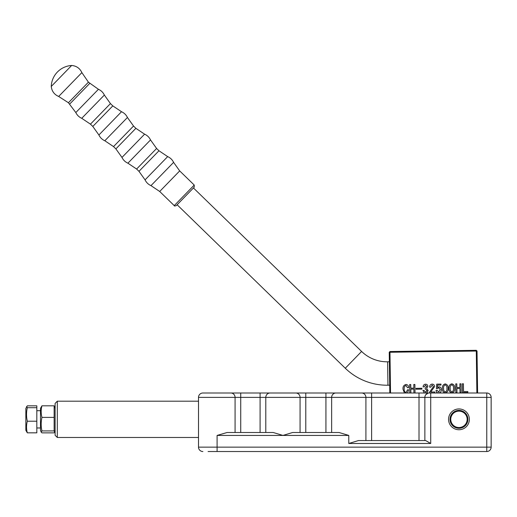 <?xml version="1.0" encoding="UTF-8"?>
<svg xmlns="http://www.w3.org/2000/svg" width="517" height="517" viewBox="0 0 517 517"><rect width="100%" height="100%" fill="white"/><g stroke="black" fill="none" stroke-linecap="round" stroke-linejoin="round"><path stroke-width="0.78" d="M469.365 419.339A10.405 10.405 0 0 1 458.96 429.743A10.405 10.405 0 0 1 448.556 419.339A10.405 10.405 0 0 1 458.96 408.934A10.405 10.405 0 0 1 469.365 419.339M450.016 419.339A8.938 8.938 0 0 0 458.96 428.276A8.938 8.938 0 0 0 467.898 419.339A8.938 8.938 0 0 0 458.96 410.395A8.938 8.938 0 0 0 450.016 419.339M273.131 392.998L202.89 392.998A4.388 4.388 0 0 0 198.502 397.386L198.502 447.14L486.762 447.14L486.762 392.998A4.388 4.388 0 0 1 491.15 397.386L491.15 447.14A4.388 4.388 0 0 1 486.762 451.528L208.086 451.528M217.088 435.43L282.935 435.43L292.635 432.503L339.074 432.503L348.775 435.43L282.935 435.43L273.228 432.503L227.099 432.503L217.088 435.43L217.088 451.528M358.481 440.555L425.653 440.555L430.719 443.483L348.775 443.483L358.481 440.555M295.782 392.998A4.388 4.285 90 0 1 300.067 397.386L265.796 397.386A4.388 4.285 90 0 1 270.081 392.998L486.762 392.998A4.388 4.388 0 0 1 491.15 397.386L424.864 397.386L424.864 440.555M429.252 392.998A4.388 4.388 0 0 0 424.864 397.386A4.388 4.388 0 0 1 429.252 392.998A4.388 4.388 0 0 0 424.864 397.386L300.067 397.386L300.067 432.503M240.735 392.998L240.735 397.386L235.073 397.386A4.388 4.246 90 0 0 230.821 392.998L226.084 392.998M198.502 447.14A4.388 4.388 0 0 0 202.89 451.528A4.388 4.388 0 0 1 198.502 447.14L198.502 397.386L235.073 397.386L235.073 432.503M291.931 392.998L282.935 392.998M430.719 443.483L430.719 392.998L428.231 392.998L425.73 394.775M361.629 392.998L357.777 392.998L361.629 392.998A4.388 4.285 90 0 1 365.913 397.386L365.913 440.555M339.779 392.998L325.93 392.998L339.779 392.998M57.309 401.192L57.309 437.479L55.112 435.288L55.112 403.389L57.309 401.192L198.502 401.192M57.309 437.479L198.502 437.479M55.112 408.365L54.136 405.806L54.136 430.919L54.628 432.122L54.136 432.871L41.948 432.871L41.205 432.122L41.948 430.919C40.914 426.435 40.914 421.924 41.948 417.387C40.914 413.548 40.914 409.684 41.948 405.806L40.481 408.365L40.481 430.312L41.205 432.122M41.948 430.919L54.136 430.919M41.948 417.387L54.136 417.387M41.948 405.806L54.136 405.806M27.311 432.839L25.85 430.312L25.85 408.365L27.311 405.832L36.823 405.832L36.823 432.839L27.311 432.839C26.277 428.981 26.277 425.103 27.311 421.206C26.277 416.721 26.277 412.223 27.311 407.7L26.574 406.562M27.311 421.206L36.823 421.206M27.311 407.7L36.823 407.7M450.766 419.449A8.194 8.194 0 0 0 459.077 427.533A8.194 8.194 0 0 0 467.155 419.222A8.194 8.194 0 0 0 458.844 411.144A8.194 8.194 0 0 0 450.766 419.449M467.885 419.209A8.925 8.925 0 0 1 459.083 428.263A8.925 8.925 0 0 1 450.036 419.461A8.925 8.925 0 0 1 458.831 410.414A8.925 8.925 0 0 1 467.885 419.209M361.596 351.457A36.578 36.578 0 0 0 387.614 361.803L387.944 385.217A59.991 59.991 0 0 1 345.278 368.24L177.124 204.751L176.31 205.592L194.263 187.128L193.442 187.962L361.596 351.457L345.278 368.24M459.884 383.827L460.983 383.814L461.106 392.59L460.007 392.603L459.949 388.461L456.905 388.5L456.963 392.649L455.865 392.661L455.742 383.885L456.841 383.873L456.886 387.53L459.936 387.485L459.884 383.827M442.39 388.435C442.164 386.012 443.108 384.506 445.221 383.911C447.328 384.454 448.291 385.934 448.123 388.357C448.362 390.781 447.438 392.313 445.344 392.933C443.218 392.377 442.229 390.878 442.39 388.435M429.53 392.998L429.517 392.216L433.459 386.6L432.154 385.068L430.784 387.162L429.692 387.181C429.64 385.372 430.467 384.344 432.16 384.092C433.718 384.196 434.519 385.042 434.558 386.632L430.732 392.041L434.758 391.983L434.771 392.959L432.057 392.998M416.049 388.345L421.898 388.261L421.911 389.12L416.062 389.198L416.049 388.345M404.456 392.998L403.014 389.301C402.737 386.735 403.725 385.126 405.981 384.461C407.79 384.732 408.663 385.811 408.598 387.718L407.506 387.737L406.007 385.436C404.533 386.102 403.939 387.349 404.229 389.178C404.023 390.884 404.63 391.996 406.058 392.513L407.532 389.805L408.63 389.792L407.454 392.998M476.881 392.998L476.293 351.043L389.967 352.258L390.542 392.998M409.774 392.998L409.651 384.532L410.75 384.519L410.802 388.177L413.852 388.131L413.8 384.474L414.892 384.461L415.015 392.998M413.917 392.998L413.865 389.107L410.815 389.152L410.866 392.998M424.386 392.998L422.906 390.445L424.005 390.432L425.581 392.235L427.055 390.49L425.2 388.946L425.187 388.093L426.751 386.457L425.53 385.165L424.198 386.89L423.1 386.903C423.177 385.307 423.972 384.402 425.491 384.189C426.919 384.221 427.708 384.945 427.85 386.361L426.609 388.48L428.154 390.581L426.661 392.998M437.479 387.453L439.088 386.8C440.62 387.065 441.363 388.021 441.311 389.676C441.376 391.621 440.484 392.746 438.629 393.03C437.039 392.888 436.186 392.009 436.077 390.38L437.175 390.367L438.694 392.054L440.213 389.676L438.888 387.66L437.395 388.655L436.419 388.668L436.723 384.15L440.988 384.092L441.001 385.068L437.634 385.113L437.479 387.453M448.976 388.345C448.75 385.921 449.693 384.415 451.8 383.821C453.907 384.364 454.876 385.844 454.702 388.261C454.947 390.69 454.023 392.216 451.929 392.842C449.796 392.287 448.814 390.787 448.976 388.345M463.529 391.582L467.801 391.518L467.814 392.493L462.45 392.571L462.327 383.795L463.419 383.776L463.529 391.582M389.812 392.998L389.236 352.271L389.598 351.896L389.967 352.258M476.293 351.043L476.648 350.675L477.023 351.037L477.611 392.998M389.598 351.896L389.96 351.528L476.28 350.313L476.648 350.675M445.331 391.957C446.643 391.272 447.166 390.077 446.901 388.37C447.115 386.677 446.559 385.514 445.234 384.887C443.896 385.54 443.353 386.716 443.612 388.422C443.405 390.141 443.98 391.324 445.331 391.957M451.916 391.867C453.222 391.182 453.745 389.986 453.487 388.28C453.7 386.58 453.144 385.423 451.819 384.797C450.481 385.449 449.939 386.626 450.191 388.325C449.99 390.051 450.566 391.227 451.916 391.867M70.939 66.202L71.65 65.472A21.785 21.785 0 0 0 51.254 86.449L70.939 66.202M491.15 447.14A4.388 4.388 0 0 1 486.762 451.528L486.762 447.14L491.15 447.14M419.016 392.998L419.016 440.555M371.62 392.998L371.62 440.555M335.927 392.998A4.388 4.285 90 0 0 331.643 397.386L331.643 432.503M325.93 392.998L325.93 432.503M305.78 392.998L305.78 432.503M260.09 392.998L260.09 397.386L240.735 397.386L240.735 432.503M265.796 432.503L265.796 397.386L260.09 397.386L260.09 432.503M348.775 435.43L348.775 443.483M194.23 185.054L179.69 170.914L159.695 191.477L174.242 205.617L194.23 185.054L194.263 187.128M159.695 191.477L150.983 185.629C148.308 184.427 146.337 182.514 145.064 179.871L138.97 171.327L136.617 169.04L127.899 163.191C125.23 161.989 123.253 160.07 121.98 157.433L115.892 148.89L113.533 146.595L104.822 140.753C102.146 139.551 100.175 137.632 98.902 134.995L92.808 126.445L90.456 124.158L81.738 118.309C79.069 117.107 77.098 115.188 75.818 112.551L68.425 102.741L58.667 96.459L81.867 72.6C79.825 68.27 76.419 65.892 71.65 65.472M150.983 185.629L173.596 162.37C172.323 159.734 170.345 157.814 167.676 156.612L158.965 150.764L156.606 148.476L150.518 139.933C149.239 137.296 147.267 135.376 144.598 134.174L135.881 128.326L133.528 126.038L127.434 117.488C126.161 114.852 124.19 112.932 121.514 111.73L112.803 105.888L110.444 103.594L104.356 95.05C103.083 92.414 101.106 90.494 98.437 89.292L88.42 82.177L81.867 72.6M145.064 179.871L167.676 156.612M138.97 171.327L158.965 150.764M136.617 169.04L156.606 148.476M127.899 163.191L150.518 139.933M121.98 157.433L144.598 134.174M115.892 148.89L135.881 128.326M113.533 146.595L133.528 126.038M104.822 140.753L127.434 117.488M98.902 134.995L121.514 111.73M92.808 126.445L112.803 105.888M90.456 124.158L110.444 103.594M81.738 118.309L104.356 95.05M75.818 112.551L98.437 89.292M69.73 104.007L89.719 83.444M68.425 102.741L88.42 82.177M55.112 430.312L54.628 432.122M40.481 410.705L36.823 410.705M40.481 427.973L36.823 427.973M387.614 361.803L389.372 361.777M387.944 385.217L389.702 385.191M179.69 170.914L173.596 162.37M58.667 96.459C54.279 94.54 51.81 91.205 51.254 86.449M174.242 205.617C174.171 206.121 174.856 206.115 176.31 205.592"/></g></svg>
